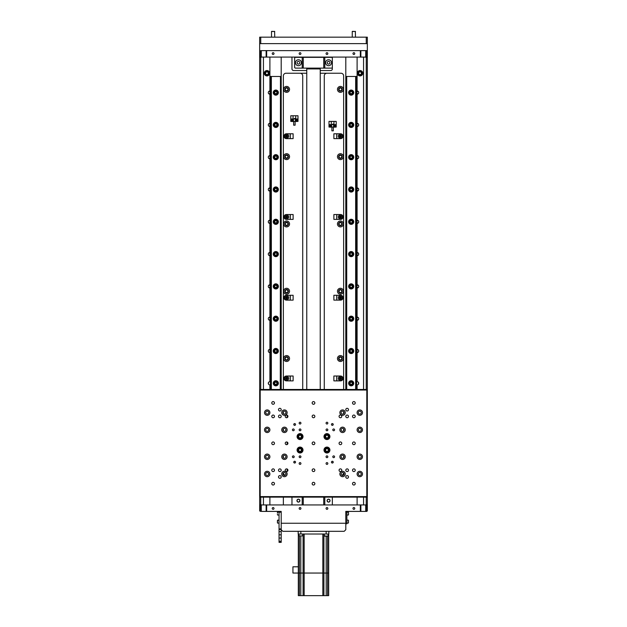 <?xml version="1.0" encoding="UTF-8"?>
<svg xmlns="http://www.w3.org/2000/svg" width="627" height="627" viewBox="0 0 627 627"><rect width="100%" height="100%" fill="white"/><g stroke="black" fill="none" stroke-linecap="round" stroke-linejoin="round"><path stroke-width="0.94" d="M268.505 382.47L268.285 383.277M268.411 383.92L268.552 382.399M270.433 317.176A1.615 1.615 0 0 0 269.9 317.082L269.9 288.012A1.615 1.615 0 0 1 268.285 286.398A1.615 1.615 0 0 1 269.9 284.783L269.9 255.714A1.615 1.615 0 0 0 270.433 255.62M286.586 355.572A2.963 2.963 0 0 0 283.623 358.526A2.963 2.963 0 0 0 286.586 361.489A2.963 2.963 0 0 0 289.549 358.526A2.963 2.963 0 0 0 286.586 355.572M286.586 288.279A2.963 2.963 0 0 0 283.623 291.241A2.963 2.963 0 0 0 286.586 294.204A2.963 2.963 0 0 0 289.549 291.241A2.963 2.963 0 0 0 286.586 288.279M286.586 86.416A2.963 2.963 0 0 0 283.623 89.379A2.963 2.963 0 0 0 286.586 92.341A2.963 2.963 0 0 0 289.549 89.379A2.963 2.963 0 0 0 286.586 86.416M286.586 220.994A2.963 2.963 0 0 0 283.623 223.957A2.963 2.963 0 0 0 286.586 226.911A2.963 2.963 0 0 0 289.549 223.957A2.963 2.963 0 0 0 286.586 220.994M286.586 153.709A2.963 2.963 0 0 0 283.623 156.664A2.963 2.963 0 0 0 286.586 159.626A2.963 2.963 0 0 0 289.549 156.664A2.963 2.963 0 0 0 286.586 153.709M340.414 288.279A2.963 2.963 0 0 0 337.451 291.241A2.963 2.963 0 0 0 340.414 294.204A2.963 2.963 0 0 0 343.377 291.241A2.963 2.963 0 0 0 340.414 288.279M340.414 355.572A2.963 2.963 0 0 0 337.451 358.526A2.963 2.963 0 0 0 340.414 361.489A2.963 2.963 0 0 0 343.377 358.526A2.963 2.963 0 0 0 340.414 355.572M340.414 86.416A2.963 2.963 0 0 0 337.451 89.379A2.963 2.963 0 0 0 340.414 92.341A2.963 2.963 0 0 0 343.377 89.379A2.963 2.963 0 0 0 340.414 86.416M340.414 153.709A2.963 2.963 0 0 0 337.451 156.664A2.963 2.963 0 0 0 340.414 159.626A2.963 2.963 0 0 0 343.377 156.664A2.963 2.963 0 0 0 340.414 153.709M340.414 220.994A2.963 2.963 0 0 0 337.451 223.957A2.963 2.963 0 0 0 340.414 226.911A2.963 2.963 0 0 0 343.377 223.957A2.963 2.963 0 0 0 340.414 220.994M270.433 252.579A1.615 1.615 0 0 0 268.285 254.1A1.615 1.615 0 0 0 269.9 255.714M270.433 123.386A1.615 1.615 0 0 0 268.285 124.906A1.615 1.615 0 0 0 270.433 126.427M270.433 91.087A1.615 1.615 0 0 0 268.285 92.608A1.615 1.615 0 0 0 270.433 94.128M328.572 499.296A1.348 1.348 0 0 0 327.223 500.644A1.348 1.348 0 0 0 328.572 501.984A1.348 1.348 0 0 0 329.92 500.644A1.348 1.348 0 0 0 328.572 499.296M298.428 499.296A1.348 1.348 0 0 0 297.08 500.644A1.348 1.348 0 0 0 298.428 501.984A1.348 1.348 0 0 0 299.777 500.644A1.348 1.348 0 0 0 298.428 499.296M358.464 384.163L358.715 383.309M356.567 287.918A1.615 1.615 0 0 0 358.715 286.398A1.615 1.615 0 0 0 356.567 284.877M356.567 94.128A1.615 1.615 0 0 0 358.715 92.608A1.615 1.615 0 0 0 356.567 91.087M356.567 126.427A1.615 1.615 0 0 0 358.715 124.906A1.615 1.615 0 0 0 356.567 123.386M356.567 255.62A1.615 1.615 0 0 0 358.715 254.1A1.615 1.615 0 0 0 356.567 252.579M366.254 389.485L366.254 57.621L365.713 57.081L365.713 50.622L360.329 50.622L360.87 51.163L360.87 57.081L360.329 57.081L360.329 50.622L261.287 50.622L261.287 57.081L260.746 57.621L260.746 389.485M357.1 90.993L357.1 57.081M363.558 57.081L363.558 389.485M363.558 497.14L363.558 504.947M357.1 123.292L357.1 94.222M357.1 252.485L357.1 223.416A1.615 1.615 0 0 0 358.715 221.801A1.615 1.615 0 0 0 357.1 220.187L357.1 191.117A1.615 1.615 0 0 0 358.715 189.503A1.615 1.615 0 0 0 357.1 187.888L357.1 158.819A1.615 1.615 0 0 0 358.715 157.205A1.615 1.615 0 0 0 357.1 155.59L357.1 126.521M357.1 284.783L357.1 255.714M357.1 389.485L357.1 384.907A1.615 1.615 0 0 0 358.715 383.293A1.615 1.615 0 0 0 357.1 381.678L357.1 352.609A1.615 1.615 0 0 0 358.715 350.995A1.615 1.615 0 0 0 357.1 349.38L357.1 320.311A1.615 1.615 0 0 0 358.715 318.696A1.615 1.615 0 0 0 357.1 317.082L357.1 288.012M357.1 504.947L357.1 497.14M358.448 382.399L358.448 384.179M366.254 497.14L366.254 504.406L365.713 504.947L367.328 504.406L367.328 496.6L366.795 496.6L366.795 390.018L367.328 390.018L367.328 496.6L366.795 497.14L366.795 496.6L259.672 496.6L259.672 504.406L261.287 504.947L261.287 511.405L281.202 511.405L281.202 523.247L345.798 523.247L345.798 511.405L365.713 511.405L366.254 510.864L366.254 504.947L367.328 504.947L367.328 510.864L366.795 511.405L366.795 504.947M367.328 43.624L366.254 43.624L366.254 37.165L367.328 37.165L367.328 390.018L366.795 389.485L260.205 389.485L259.672 390.018L259.672 37.165L260.746 37.165L260.746 43.624L259.672 43.624M367.328 57.621L366.254 57.081L366.795 57.081L366.795 50.622L365.713 50.622L366.254 51.163L366.254 57.081L360.87 57.081M340.414 91.158A1.779 1.779 0 0 0 342.193 89.379A1.779 1.779 0 0 0 340.414 87.6A1.779 1.779 0 0 0 338.635 89.379A1.779 1.779 0 0 0 340.414 91.158M340.414 360.306A1.779 1.779 0 0 0 342.193 358.526A1.779 1.779 0 0 0 340.414 356.755A1.779 1.779 0 0 0 338.635 358.526A1.779 1.779 0 0 0 340.414 360.306M335.03 125.518L335.03 126.45M299.777 62.731A1.348 1.348 0 0 1 298.428 64.079A1.348 1.348 0 0 1 297.08 62.731A1.348 1.348 0 0 1 298.428 61.383A1.348 1.348 0 0 1 299.777 62.731M329.92 62.731A1.348 1.348 0 0 1 328.572 64.079A1.348 1.348 0 0 1 327.223 62.731A1.348 1.348 0 0 1 328.572 61.383A1.348 1.348 0 0 1 329.92 62.731M291.97 504.947L291.97 497.14M291.97 120.799L291.97 119.867M286.586 91.158A1.779 1.779 0 0 0 288.365 89.379A1.779 1.779 0 0 0 286.586 87.6A1.779 1.779 0 0 0 284.807 89.379A1.779 1.779 0 0 0 286.586 91.158M286.586 360.306A1.779 1.779 0 0 0 288.365 358.526A1.779 1.779 0 0 0 286.586 356.755A1.779 1.779 0 0 0 284.807 358.526A1.779 1.779 0 0 0 286.586 360.306M260.205 50.622L260.205 57.081L260.746 57.081L260.746 51.163L261.287 50.622L259.672 51.163M266.13 57.081L266.13 51.163L266.671 50.622L266.671 57.081L260.205 57.081L259.672 57.621M263.442 504.947L263.442 497.14M263.442 389.485L263.442 57.081M269.9 497.14L269.9 504.947M269.9 317.082A1.615 1.615 0 0 0 268.285 318.696A1.615 1.615 0 0 0 269.9 320.311L269.9 349.38A1.615 1.615 0 0 0 268.285 350.995A1.615 1.615 0 0 0 269.9 352.609L269.9 381.678A1.615 1.615 0 0 0 268.285 383.293A1.615 1.615 0 0 0 269.9 384.907L269.9 389.485M269.9 126.521L269.9 155.59A1.615 1.615 0 0 0 268.285 157.205A1.615 1.615 0 0 0 269.9 158.819L269.9 187.888A1.615 1.615 0 0 0 268.285 189.503A1.615 1.615 0 0 0 269.9 191.117L269.9 220.187A1.615 1.615 0 0 0 268.285 221.801A1.615 1.615 0 0 0 269.9 223.416L269.9 252.485M269.9 94.222L269.9 123.292M269.9 57.081L269.9 90.993M300.043 73.234A2.688 2.688 0 0 1 302.731 75.922L302.731 389.485M320.232 73.234L340.955 73.234A2.688 2.688 0 0 1 343.643 75.922L343.643 389.485M324.269 389.485L324.269 75.922A2.688 2.688 0 0 1 326.957 73.234M306.768 73.234L286.045 73.234A2.688 2.688 0 0 0 283.357 75.922L283.357 389.485M281.202 389.485L281.202 57.081M291.97 57.081L291.97 68.923A1.615 1.615 0 0 0 293.585 70.537L306.768 70.537M320.232 70.537L330.727 70.537A1.615 1.615 0 0 0 332.341 68.923L332.341 57.081M345.798 57.081L345.798 76.463L356.567 76.463L356.567 389.485M283.357 411.61L283.357 413.648M283.357 428.837L283.357 430.867M283.357 455.751L283.357 457.788M283.357 472.977L283.357 475.007M343.643 457.788L343.643 455.751M343.643 430.867L343.643 428.837M343.643 413.648L343.643 411.61M343.627 472.962A2.688 2.688 0 0 1 341.739 475.219A2.688 2.688 0 0 0 343.627 472.962M340.414 225.728A1.779 1.779 0 0 0 342.193 223.957A1.779 1.779 0 0 0 340.414 222.177A1.779 1.779 0 0 0 338.635 223.957A1.779 1.779 0 0 0 340.414 225.728M340.414 158.443A1.779 1.779 0 0 0 342.193 156.664A1.779 1.779 0 0 0 340.414 154.893A1.779 1.779 0 0 0 338.635 156.664A1.779 1.779 0 0 0 340.414 158.443M340.414 293.021A1.779 1.779 0 0 0 342.193 291.241A1.779 1.779 0 0 0 340.414 289.462A1.779 1.779 0 0 0 338.635 291.241A1.779 1.779 0 0 0 340.414 293.021M324.269 451.275L324.269 448.807M324.269 437.818L324.269 435.35M302.731 435.35L302.731 437.818M302.731 448.807L302.731 451.275M286.586 158.443A1.779 1.779 0 0 0 288.365 156.664A1.779 1.779 0 0 0 286.586 154.893A1.779 1.779 0 0 0 284.807 156.664A1.779 1.779 0 0 0 286.586 158.443M286.586 225.728A1.779 1.779 0 0 0 288.365 223.957A1.779 1.779 0 0 0 286.586 222.177A1.779 1.779 0 0 0 284.807 223.957A1.779 1.779 0 0 0 286.586 225.728M286.586 293.021A1.779 1.779 0 0 0 288.365 291.241A1.779 1.779 0 0 0 286.586 289.462A1.779 1.779 0 0 0 284.807 291.241A1.779 1.779 0 0 0 286.586 293.021M283.373 472.962A2.688 2.688 0 0 0 285.261 475.219M283.357 497.14L283.357 504.947M269.9 158.819A1.615 1.615 0 0 0 270.433 158.725M270.433 155.684A1.615 1.615 0 0 0 269.9 155.59M269.9 191.117A1.615 1.615 0 0 0 270.433 191.023M270.433 187.982A1.615 1.615 0 0 0 269.9 187.888M269.9 223.416A1.615 1.615 0 0 0 270.433 223.322M270.433 220.281A1.615 1.615 0 0 0 269.9 220.187M269.9 288.012A1.615 1.615 0 0 0 270.433 287.918M270.433 284.877A1.615 1.615 0 0 0 269.9 284.783M269.9 320.311A1.615 1.615 0 0 0 270.433 320.217M269.9 352.609A1.615 1.615 0 0 0 270.433 352.515M270.433 349.466A1.615 1.615 0 0 0 269.9 349.38M269.9 384.907A1.615 1.615 0 0 0 270.433 384.813M270.433 381.765A1.615 1.615 0 0 0 269.9 381.678M275.582 384.398A1.129 1.129 0 0 0 276.06 384.398M276.656 384.053A1.129 1.129 0 0 0 276.899 383.638M276.899 382.948A1.129 1.129 0 0 0 276.656 382.533M276.06 382.188A1.129 1.129 0 0 0 275.582 382.188M274.979 382.533A1.129 1.129 0 0 0 274.744 382.948M274.744 383.638A1.129 1.129 0 0 0 274.979 384.053M275.582 352.1A1.129 1.129 0 0 0 276.06 352.1M276.656 351.755A1.129 1.129 0 0 0 276.899 351.339M276.899 350.65A1.129 1.129 0 0 0 276.656 350.234M276.06 349.89A1.129 1.129 0 0 0 275.582 349.89M274.979 350.234A1.129 1.129 0 0 0 274.744 350.65M274.744 351.339A1.129 1.129 0 0 0 274.979 351.755M275.582 319.801A1.129 1.129 0 0 0 276.06 319.801M276.656 319.457A1.129 1.129 0 0 0 276.899 319.041M276.899 318.351A1.129 1.129 0 0 0 276.656 317.936M276.06 317.591A1.129 1.129 0 0 0 275.582 317.591M274.979 317.936A1.129 1.129 0 0 0 274.744 318.351M274.744 319.041A1.129 1.129 0 0 0 274.979 319.457M275.582 287.503A1.129 1.129 0 0 0 276.06 287.503M276.656 287.158A1.129 1.129 0 0 0 276.899 286.743M276.899 286.053A1.129 1.129 0 0 0 276.656 285.638M276.06 285.293A1.129 1.129 0 0 0 275.582 285.293M274.979 285.638A1.129 1.129 0 0 0 274.744 286.053M274.744 286.743A1.129 1.129 0 0 0 274.979 287.158M275.582 255.205A1.129 1.129 0 0 0 276.06 255.205M276.656 254.86A1.129 1.129 0 0 0 276.899 254.444M276.899 253.755A1.129 1.129 0 0 0 276.656 253.339M276.06 252.994A1.129 1.129 0 0 0 275.582 252.994M274.979 253.339A1.129 1.129 0 0 0 274.744 253.755M274.744 254.444A1.129 1.129 0 0 0 274.979 254.86M275.582 222.906A1.129 1.129 0 0 0 276.06 222.906M276.656 222.561A1.129 1.129 0 0 0 276.899 222.146M276.899 221.456A1.129 1.129 0 0 0 276.656 221.041M276.06 220.696A1.129 1.129 0 0 0 275.582 220.696M274.979 221.041A1.129 1.129 0 0 0 274.744 221.456M274.744 222.146A1.129 1.129 0 0 0 274.979 222.561M275.582 190.608A1.129 1.129 0 0 0 276.06 190.608M276.656 190.263A1.129 1.129 0 0 0 276.899 189.848M276.899 189.158A1.129 1.129 0 0 0 276.656 188.743M276.06 188.398A1.129 1.129 0 0 0 275.582 188.398M274.979 188.743A1.129 1.129 0 0 0 274.744 189.158M274.744 189.848A1.129 1.129 0 0 0 274.979 190.263M275.582 158.31A1.129 1.129 0 0 0 276.06 158.31M276.656 157.965A1.129 1.129 0 0 0 276.899 157.549M276.899 156.86A1.129 1.129 0 0 0 276.656 156.444M276.06 156.099A1.129 1.129 0 0 0 275.582 156.099M274.979 156.444A1.129 1.129 0 0 0 274.744 156.86M274.744 157.549A1.129 1.129 0 0 0 274.979 157.965M275.582 126.011A1.129 1.129 0 0 0 276.06 126.011M276.656 125.666A1.129 1.129 0 0 0 276.899 125.251M276.899 124.561A1.129 1.129 0 0 0 276.656 124.146M276.06 123.801A1.129 1.129 0 0 0 275.582 123.801M274.979 124.146A1.129 1.129 0 0 0 274.744 124.561M274.744 125.251A1.129 1.129 0 0 0 274.979 125.666M275.582 93.713A1.129 1.129 0 0 0 276.06 93.713M276.656 93.368A1.129 1.129 0 0 0 276.899 92.953M276.899 92.263A1.129 1.129 0 0 0 276.656 91.848M276.06 91.503A1.129 1.129 0 0 0 275.582 91.503M274.979 91.848A1.129 1.129 0 0 0 274.744 92.263M274.744 92.953A1.129 1.129 0 0 0 274.979 93.368M260.746 497.14L260.746 504.406L261.287 504.947L266.671 504.947L266.671 511.405L266.13 510.864L266.13 504.947M332.341 497.14L332.341 504.947M357.1 381.678A1.615 1.615 0 0 0 356.567 381.765M356.567 384.813A1.615 1.615 0 0 0 357.1 384.907M357.1 349.38A1.615 1.615 0 0 0 356.567 349.466M356.567 352.515A1.615 1.615 0 0 0 357.1 352.609M357.1 317.082A1.615 1.615 0 0 0 356.567 317.176M356.567 320.217A1.615 1.615 0 0 0 357.1 320.311M357.1 220.187A1.615 1.615 0 0 0 356.567 220.281M356.567 223.322A1.615 1.615 0 0 0 357.1 223.416M357.1 187.888A1.615 1.615 0 0 0 356.567 187.982M356.567 191.023A1.615 1.615 0 0 0 357.1 191.117M357.1 155.59A1.615 1.615 0 0 0 356.567 155.684M356.567 158.725A1.615 1.615 0 0 0 357.1 158.819M350.94 384.398A1.129 1.129 0 0 0 351.418 384.398M352.021 384.053A1.129 1.129 0 0 0 352.256 383.638M352.256 382.948A1.129 1.129 0 0 0 352.021 382.533M351.418 382.188A1.129 1.129 0 0 0 350.94 382.188M350.344 382.533A1.129 1.129 0 0 0 350.101 382.948M350.101 383.638A1.129 1.129 0 0 0 350.344 384.053M350.94 352.1A1.129 1.129 0 0 0 351.418 352.1M352.021 351.755A1.129 1.129 0 0 0 352.256 351.339M352.256 350.65A1.129 1.129 0 0 0 352.021 350.234M351.418 349.89A1.129 1.129 0 0 0 350.94 349.89M350.344 350.234A1.129 1.129 0 0 0 350.101 350.65M350.101 351.339A1.129 1.129 0 0 0 350.344 351.755M350.94 319.801A1.129 1.129 0 0 0 351.418 319.801M352.021 319.457A1.129 1.129 0 0 0 352.256 319.041M352.256 318.351A1.129 1.129 0 0 0 352.021 317.936M351.418 317.591A1.129 1.129 0 0 0 350.94 317.591M350.344 317.936A1.129 1.129 0 0 0 350.101 318.351M350.101 319.041A1.129 1.129 0 0 0 350.344 319.457M350.94 287.503A1.129 1.129 0 0 0 351.418 287.503M352.021 287.158A1.129 1.129 0 0 0 352.256 286.743M352.256 286.053A1.129 1.129 0 0 0 352.021 285.638M351.418 285.293A1.129 1.129 0 0 0 350.94 285.293M350.344 285.638A1.129 1.129 0 0 0 350.101 286.053M350.101 286.743A1.129 1.129 0 0 0 350.344 287.158M350.94 255.205A1.129 1.129 0 0 0 351.418 255.205M352.021 254.86A1.129 1.129 0 0 0 352.256 254.444M352.256 253.755A1.129 1.129 0 0 0 352.021 253.339M351.418 252.994A1.129 1.129 0 0 0 350.94 252.994M350.344 253.339A1.129 1.129 0 0 0 350.101 253.755M350.101 254.444A1.129 1.129 0 0 0 350.344 254.86M350.94 222.906A1.129 1.129 0 0 0 351.418 222.906M352.021 222.561A1.129 1.129 0 0 0 352.256 222.146M352.256 221.456A1.129 1.129 0 0 0 352.021 221.041M351.418 220.696A1.129 1.129 0 0 0 350.94 220.696M350.344 221.041A1.129 1.129 0 0 0 350.101 221.456M350.101 222.146A1.129 1.129 0 0 0 350.344 222.561M350.94 190.608A1.129 1.129 0 0 0 351.418 190.608M352.021 190.263A1.129 1.129 0 0 0 352.256 189.848M352.256 189.158A1.129 1.129 0 0 0 352.021 188.743M351.418 188.398A1.129 1.129 0 0 0 350.94 188.398M350.344 188.743A1.129 1.129 0 0 0 350.101 189.158M350.101 189.848A1.129 1.129 0 0 0 350.344 190.263M350.94 158.31A1.129 1.129 0 0 0 351.418 158.31M352.021 157.965A1.129 1.129 0 0 0 352.256 157.549M352.256 156.86A1.129 1.129 0 0 0 352.021 156.444M351.418 156.099A1.129 1.129 0 0 0 350.94 156.099M350.344 156.444A1.129 1.129 0 0 0 350.101 156.86M350.101 157.549A1.129 1.129 0 0 0 350.344 157.965M350.94 126.011A1.129 1.129 0 0 0 351.418 126.011M352.021 125.666A1.129 1.129 0 0 0 352.256 125.251M352.256 124.561A1.129 1.129 0 0 0 352.021 124.146M351.418 123.801A1.129 1.129 0 0 0 350.94 123.801M350.344 124.146A1.129 1.129 0 0 0 350.101 124.561M350.101 125.251A1.129 1.129 0 0 0 350.344 125.666M350.94 93.713A1.129 1.129 0 0 0 351.418 93.713M352.021 93.368A1.129 1.129 0 0 0 352.256 92.953M352.256 92.263A1.129 1.129 0 0 0 352.021 91.848M351.418 91.503A1.129 1.129 0 0 0 350.94 91.503M350.344 91.848A1.129 1.129 0 0 0 350.101 92.263M350.101 92.953A1.129 1.129 0 0 0 350.344 93.368M353.871 509.336A0.886 0.886 0 0 0 354.764 508.442A0.886 0.886 0 0 0 353.871 507.556A0.886 0.886 0 0 0 352.985 508.442A0.886 0.886 0 0 0 353.871 509.336M273.129 509.336A0.886 0.886 0 0 0 274.015 508.442A0.886 0.886 0 0 0 273.129 507.556A0.886 0.886 0 0 0 272.236 508.442A0.886 0.886 0 0 0 273.129 509.336M300.043 509.336A0.886 0.886 0 0 0 300.929 508.442A0.886 0.886 0 0 0 300.043 507.556A0.886 0.886 0 0 0 299.157 508.442A0.886 0.886 0 0 0 300.043 509.336M326.957 509.336A0.886 0.886 0 0 0 327.843 508.442A0.886 0.886 0 0 0 326.957 507.556A0.886 0.886 0 0 0 326.071 508.442A0.886 0.886 0 0 0 326.957 509.336M260.205 504.947L259.672 504.947L259.672 510.864L261.287 511.405L260.746 510.864L260.746 504.947L260.205 504.947L260.205 511.405M360.87 504.947L360.87 510.864L360.329 511.405L360.329 504.947L365.713 504.947L365.713 511.405L366.795 511.405M266.671 504.947L360.329 504.947M273.129 52.692A0.886 0.886 0 0 0 272.236 53.585A0.886 0.886 0 0 0 273.129 54.471A0.886 0.886 0 0 0 274.015 53.585A0.886 0.886 0 0 0 273.129 52.692M353.871 52.692A0.886 0.886 0 0 0 352.985 53.585A0.886 0.886 0 0 0 353.871 54.471A0.886 0.886 0 0 0 354.764 53.585A0.886 0.886 0 0 0 353.871 52.692M300.043 52.692A0.886 0.886 0 0 0 299.157 53.585A0.886 0.886 0 0 0 300.043 54.471A0.886 0.886 0 0 0 300.929 53.585A0.886 0.886 0 0 0 300.043 52.692M326.957 52.692A0.886 0.886 0 0 0 326.071 53.585A0.886 0.886 0 0 0 326.957 54.471A0.886 0.886 0 0 0 327.843 53.585A0.886 0.886 0 0 0 326.957 52.692M360.329 57.081L266.671 57.081M367.328 57.081L366.795 57.081M367.328 51.163L366.795 50.622M260.205 57.081L259.672 57.081M302.198 504.947L302.198 497.14M303.272 497.14L303.272 504.947M324.802 497.14L324.802 504.947M323.728 504.947L323.728 497.14M328.572 59.769A2.963 2.963 0 0 0 325.609 62.731A2.963 2.963 0 0 0 328.572 65.694A2.963 2.963 0 0 0 331.534 62.731A2.963 2.963 0 0 0 328.572 59.769M298.428 59.769A2.963 2.963 0 0 0 295.466 62.731A2.963 2.963 0 0 0 298.428 65.694A2.963 2.963 0 0 0 301.391 62.731A2.963 2.963 0 0 0 298.428 59.769M294.659 67.575L295.199 68.116L302.198 68.116L302.198 57.347L295.199 57.347L294.659 57.888L294.659 67.575M302.198 57.347L303.272 57.347L303.272 68.116L302.198 68.116M323.728 57.347L324.802 57.347L324.802 68.116L323.728 68.116L323.728 57.347L303.272 57.347M323.728 68.116L303.272 68.116M332.341 57.888L331.801 57.347L324.802 57.347M332.341 67.575L331.801 68.116L324.802 68.116M306.768 389.485L306.768 68.923L320.232 68.923L320.232 389.485M278.372 124.906A2.555 2.555 0 0 0 275.817 122.351A2.555 2.555 0 0 0 273.262 124.906A2.555 2.555 0 0 0 275.817 127.461A2.555 2.555 0 0 0 278.372 124.906M278.372 92.608A2.555 2.555 0 0 0 275.817 90.053A2.555 2.555 0 0 0 273.262 92.608A2.555 2.555 0 0 0 275.817 95.163A2.555 2.555 0 0 0 278.372 92.608M281.037 389.485L281.202 76.463M280.457 389.485L280.457 76.463L281.037 76.463M280.285 389.485L280.457 76.463M273.262 157.205A2.555 2.555 0 0 1 275.817 154.65A2.555 2.555 0 0 1 278.372 157.205A2.555 2.555 0 0 1 275.817 159.76A2.555 2.555 0 0 1 273.262 157.205M273.262 383.293A2.555 2.555 0 0 1 275.817 380.73A2.555 2.555 0 0 1 278.372 383.293A2.555 2.555 0 0 1 275.817 385.848A2.555 2.555 0 0 1 273.262 383.293M273.262 350.995A2.555 2.555 0 0 1 275.817 348.44A2.555 2.555 0 0 1 278.372 350.995A2.555 2.555 0 0 1 275.817 353.55A2.555 2.555 0 0 1 273.262 350.995M273.262 318.696A2.555 2.555 0 0 1 275.817 316.141A2.555 2.555 0 0 1 278.372 318.696A2.555 2.555 0 0 1 275.817 321.251A2.555 2.555 0 0 1 273.262 318.696M273.262 286.398A2.555 2.555 0 0 1 275.817 283.843A2.555 2.555 0 0 1 278.372 286.398A2.555 2.555 0 0 1 275.817 288.953A2.555 2.555 0 0 1 273.262 286.398M273.262 254.1A2.555 2.555 0 0 1 275.817 251.545A2.555 2.555 0 0 1 278.372 254.1A2.555 2.555 0 0 1 275.817 256.655A2.555 2.555 0 0 1 273.262 254.1M273.262 221.801A2.555 2.555 0 0 1 275.817 219.246A2.555 2.555 0 0 1 278.372 221.801A2.555 2.555 0 0 1 275.817 224.356A2.555 2.555 0 0 1 273.262 221.801M273.262 189.503A2.555 2.555 0 0 1 275.817 186.948A2.555 2.555 0 0 1 278.372 189.503A2.555 2.555 0 0 1 275.817 192.058A2.555 2.555 0 0 1 273.262 189.503M271.35 389.485L271.35 76.463L280.285 76.463M271.185 389.485L271.35 76.463M270.598 389.485L270.598 76.463L271.185 76.463M270.433 389.485L270.598 76.463M287.127 415.16L287.127 417.629M353.738 124.906A2.555 2.555 0 0 0 351.183 122.351A2.555 2.555 0 0 0 348.628 124.906A2.555 2.555 0 0 0 351.183 127.461A2.555 2.555 0 0 0 353.738 124.906M353.738 92.608A2.555 2.555 0 0 0 351.183 90.053A2.555 2.555 0 0 0 348.628 92.608A2.555 2.555 0 0 0 351.183 95.163A2.555 2.555 0 0 0 353.738 92.608M356.402 389.485L356.402 76.463M355.815 389.485L355.815 76.463M355.65 389.485L355.65 76.463M348.628 157.205A2.555 2.555 0 0 1 351.183 154.65A2.555 2.555 0 0 1 353.738 157.205A2.555 2.555 0 0 1 351.183 159.76A2.555 2.555 0 0 1 348.628 157.205M348.628 383.293A2.555 2.555 0 0 1 351.183 380.73A2.555 2.555 0 0 1 353.738 383.293A2.555 2.555 0 0 1 351.183 385.848A2.555 2.555 0 0 1 348.628 383.293M348.628 350.995A2.555 2.555 0 0 1 351.183 348.44A2.555 2.555 0 0 1 353.738 350.995A2.555 2.555 0 0 1 351.183 353.55A2.555 2.555 0 0 1 348.628 350.995M348.628 318.696A2.555 2.555 0 0 1 351.183 316.141A2.555 2.555 0 0 1 353.738 318.696A2.555 2.555 0 0 1 351.183 321.251A2.555 2.555 0 0 1 348.628 318.696M348.628 286.398A2.555 2.555 0 0 1 351.183 283.843A2.555 2.555 0 0 1 353.738 286.398A2.555 2.555 0 0 1 351.183 288.953A2.555 2.555 0 0 1 348.628 286.398M348.628 254.1A2.555 2.555 0 0 1 351.183 251.545A2.555 2.555 0 0 1 353.738 254.1A2.555 2.555 0 0 1 351.183 256.655A2.555 2.555 0 0 1 348.628 254.1M348.628 221.801A2.555 2.555 0 0 1 351.183 219.246A2.555 2.555 0 0 1 353.738 221.801A2.555 2.555 0 0 1 351.183 224.356A2.555 2.555 0 0 1 348.628 221.801M348.628 189.503A2.555 2.555 0 0 1 351.183 186.948A2.555 2.555 0 0 1 353.738 189.503A2.555 2.555 0 0 1 351.183 192.058A2.555 2.555 0 0 1 348.628 189.503M346.715 389.485L346.715 76.463M346.543 389.485L346.543 76.463M345.963 389.485L345.963 76.463M345.798 389.485L345.798 76.463M281.202 529.439L279.046 529.439L279.046 511.679L279.046 512.212L281.202 512.212M279.046 528.898L281.202 528.898M281.202 542.355L279.046 542.355L279.046 541.822L281.202 541.822L281.202 542.355M281.202 541.822L281.202 523.247L346.872 523.247L346.872 523.788L345.798 523.788M279.046 541.822L279.046 541.281L281.202 541.281M279.046 541.281L279.046 538.052L281.202 538.052M279.046 538.052L279.046 534.823L281.202 534.823M279.046 534.823L279.046 529.439M279.046 531.594L281.202 531.594M346.872 523.247L346.872 511.945L345.798 511.945M346.872 511.945L346.872 511.405L346.872 511.945M275.817 90.319A2.289 2.289 0 0 1 278.106 92.608A2.289 2.289 0 0 1 275.817 94.896A2.289 2.289 0 0 1 273.529 92.608A2.289 2.289 0 0 1 275.817 90.319M275.817 93.854L274.744 93.227L274.744 91.989L275.817 91.362L276.899 91.989L276.899 93.227L275.817 93.854M356.967 123.934L356.967 125.878M268.693 125.98L270.033 125.98L270.033 123.832L268.693 123.832M298.428 499.163A1.481 1.481 0 0 1 299.91 500.644A1.481 1.481 0 0 1 298.428 502.117A1.481 1.481 0 0 1 296.947 500.644A1.481 1.481 0 0 1 298.428 499.163M328.572 499.163A1.481 1.481 0 0 1 330.053 500.644A1.481 1.481 0 0 1 328.572 502.117A1.481 1.481 0 0 1 327.09 500.644A1.481 1.481 0 0 1 328.572 499.163M266.937 74.574A1.348 1.348 0 0 1 265.589 73.234A1.348 1.348 0 0 1 266.937 71.886A1.348 1.348 0 0 1 268.285 73.234A1.348 1.348 0 0 1 266.937 74.574M266.937 70.537A2.688 2.688 0 0 1 269.626 73.234A2.688 2.688 0 0 1 266.937 75.922A2.688 2.688 0 0 1 264.249 73.234A2.688 2.688 0 0 1 266.937 70.537A2.688 2.688 0 0 1 269.626 73.234A2.688 2.688 0 0 1 266.937 75.922M268.285 74.01L266.937 74.785L265.589 74.01L265.589 72.45L266.937 71.674L268.285 72.45L268.285 74.01M361.317 73.72A1.348 1.348 0 0 1 359.577 74.48A1.348 1.348 0 0 1 358.809 72.74A1.348 1.348 0 0 1 360.549 71.98A1.348 1.348 0 0 1 361.317 73.72M357.555 72.254A2.688 2.688 0 0 1 361.042 70.726A2.688 2.688 0 0 1 362.571 74.205A2.688 2.688 0 0 1 359.083 75.734A2.688 2.688 0 0 1 357.555 72.254A2.688 2.688 0 0 1 361.042 70.726A2.688 2.688 0 0 1 362.571 74.205A2.688 2.688 0 0 1 359.083 75.734A2.688 2.688 0 0 1 357.555 72.254M361.277 72.262L361.513 73.798L360.298 74.77L358.848 74.198L358.613 72.661L359.827 71.697L361.277 72.262M335.304 376.02L336.73 376.02L336.73 380.871L333.877 380.871L333.877 376.02L335.304 376.02M340.602 380.871A2.422 2.422 0 0 0 343.024 378.449A2.422 2.422 0 0 0 340.602 376.02L336.817 376.02L336.817 380.871L340.602 380.871M335.304 295.278L336.73 295.278L336.707 300.121L340.602 300.121A2.422 2.422 0 0 0 343.024 297.7A2.422 2.422 0 0 0 340.602 295.278L336.817 295.278L336.817 300.121L333.877 300.121L333.877 295.278L335.304 295.278M336.817 214.536L336.73 219.379L333.877 219.379L333.877 214.536L336.73 214.536L336.707 219.379L340.602 219.379A2.422 2.422 0 0 0 343.024 216.958A2.422 2.422 0 0 0 340.602 214.536L336.817 214.536L336.817 219.379M335.304 133.786L336.73 133.786L336.707 138.63L340.602 138.63A2.422 2.422 0 0 0 343.024 136.208A2.422 2.422 0 0 0 340.602 133.786L336.817 133.786L336.817 138.63L333.877 138.63L333.877 133.786L335.304 133.786M291.696 380.871L290.27 380.871L290.293 376.02L286.398 376.02A2.422 2.422 0 0 0 283.976 378.449A2.422 2.422 0 0 0 286.398 380.871L290.183 380.871L290.183 376.02L293.123 376.02L293.123 380.871L291.696 380.871M291.696 300.121L290.27 300.121L290.293 295.278L286.398 295.278A2.422 2.422 0 0 0 283.976 297.7A2.422 2.422 0 0 0 286.398 300.121L290.183 300.121L290.183 295.278L293.123 295.278L293.123 300.121L291.696 300.121M290.183 219.379L290.27 214.536L293.123 214.536L293.123 219.379L290.27 219.379L290.293 214.536L286.398 214.536A2.422 2.422 0 0 0 283.976 216.958A2.422 2.422 0 0 0 286.398 219.379L290.183 219.379L290.183 214.536M291.696 138.63L290.27 138.63L290.293 133.786L286.398 133.786A2.422 2.422 0 0 0 283.976 136.208A2.422 2.422 0 0 0 286.398 138.63L290.183 138.63L290.183 133.786L293.123 133.786L293.123 138.63L291.696 138.63M342.46 378.449A2.046 2.046 0 0 0 340.414 376.404A2.046 2.046 0 0 0 338.368 378.449A2.046 2.046 0 0 0 340.414 380.495A2.046 2.046 0 0 0 342.46 378.449M341.456 378.449A1.042 1.042 0 0 0 340.414 377.407A1.042 1.042 0 0 0 339.372 378.449A1.042 1.042 0 0 0 340.414 379.484A1.042 1.042 0 0 0 341.456 378.449M339.74 378.057L340.414 377.666L341.088 378.833L340.414 379.225L339.74 378.057M342.46 297.7A2.046 2.046 0 0 0 340.414 295.654A2.046 2.046 0 0 0 338.368 297.7A2.046 2.046 0 0 0 340.414 299.745A2.046 2.046 0 0 0 342.46 297.7M341.456 297.7A1.042 1.042 0 0 0 340.414 296.657A1.042 1.042 0 0 0 339.372 297.7A1.042 1.042 0 0 0 340.414 298.742A1.042 1.042 0 0 0 341.456 297.7M341.088 297.316L341.088 298.091L339.74 298.091L340.414 296.924L341.088 297.316M342.46 216.958A2.046 2.046 0 0 0 340.414 214.912A2.046 2.046 0 0 0 338.368 216.958A2.046 2.046 0 0 0 340.414 219.003A2.046 2.046 0 0 0 342.46 216.958M341.456 216.958A1.042 1.042 0 0 0 340.414 215.915A1.042 1.042 0 0 0 339.372 216.958A1.042 1.042 0 0 0 340.414 218A1.042 1.042 0 0 0 341.456 216.958M341.088 217.342L340.414 217.734L339.74 216.566L341.088 216.566L341.088 217.342M342.46 136.208A2.046 2.046 0 0 0 340.414 134.162A2.046 2.046 0 0 0 338.368 136.208A2.046 2.046 0 0 0 340.414 138.254A2.046 2.046 0 0 0 342.46 136.208M341.456 136.208A1.042 1.042 0 0 0 340.414 135.166A1.042 1.042 0 0 0 339.372 136.208A1.042 1.042 0 0 0 340.414 137.25A1.042 1.042 0 0 0 341.456 136.208M340.414 136.992L339.74 136.6L340.414 135.432L341.088 135.824L340.414 136.992M288.632 378.449A2.046 2.046 0 0 0 286.586 376.404A2.046 2.046 0 0 0 284.54 378.449A2.046 2.046 0 0 0 286.586 380.495A2.046 2.046 0 0 0 288.632 378.449M287.628 378.449A1.042 1.042 0 0 0 286.586 377.407A1.042 1.042 0 0 0 285.544 378.449A1.042 1.042 0 0 0 286.586 379.484A1.042 1.042 0 0 0 287.628 378.449M285.912 378.057L286.586 377.666L287.26 378.833L286.586 379.225L285.912 378.057M288.632 297.7A2.046 2.046 0 0 0 286.586 295.654A2.046 2.046 0 0 0 284.54 297.7A2.046 2.046 0 0 0 286.586 299.745A2.046 2.046 0 0 0 288.632 297.7M287.628 297.7A1.042 1.042 0 0 0 286.586 296.657A1.042 1.042 0 0 0 285.544 297.7A1.042 1.042 0 0 0 286.586 298.742A1.042 1.042 0 0 0 287.628 297.7M285.912 298.091L286.586 296.924L287.26 297.316L287.26 298.091L285.912 298.091M288.632 216.958A2.046 2.046 0 0 0 286.586 214.912A2.046 2.046 0 0 0 284.54 216.958A2.046 2.046 0 0 0 286.586 219.003A2.046 2.046 0 0 0 288.632 216.958M287.628 216.958A1.042 1.042 0 0 0 286.586 215.915A1.042 1.042 0 0 0 285.544 216.958A1.042 1.042 0 0 0 286.586 218A1.042 1.042 0 0 0 287.628 216.958M285.912 217.342L285.912 216.566L287.26 216.566L286.586 217.734L285.912 217.342M288.632 136.208A2.046 2.046 0 0 0 286.586 134.162A2.046 2.046 0 0 0 284.54 136.208A2.046 2.046 0 0 0 286.586 138.254A2.046 2.046 0 0 0 288.632 136.208M287.628 136.208A1.042 1.042 0 0 0 286.586 135.166A1.042 1.042 0 0 0 285.544 136.208A1.042 1.042 0 0 0 286.586 137.25A1.042 1.042 0 0 0 287.628 136.208M285.912 136.6L286.586 135.432L287.26 135.824L286.586 136.992L285.912 136.6M356.967 91.636L356.967 93.58M356.967 156.233L356.967 158.176M356.967 188.531L356.967 190.475M356.967 220.829L356.967 222.773M356.967 253.128L356.967 255.071M356.967 285.426L356.967 287.37M356.967 317.724L356.967 319.668M356.967 350.023L356.967 351.966M268.693 93.682L270.033 93.682L270.033 91.534L268.693 91.534M268.693 158.278L270.033 158.278L270.033 156.131L268.693 156.131M270.433 190.177L270.033 190.577L270.033 188.429L268.693 188.429M268.693 222.875L270.033 222.875L270.033 220.728L268.693 220.728M270.433 254.774L270.033 255.173L270.033 253.026L268.693 253.026M268.693 287.472L270.033 287.472L270.033 285.316L268.693 285.316M268.693 319.77L270.033 319.77L270.033 317.615L268.693 317.615M268.693 352.068L270.033 352.068L270.033 349.913L268.693 349.913M351.183 90.319A2.289 2.289 0 0 1 353.471 92.608A2.289 2.289 0 0 1 351.183 94.896A2.289 2.289 0 0 1 348.894 92.608A2.289 2.289 0 0 1 351.183 90.319M352.256 93.227L351.183 93.854L350.101 93.227L350.101 91.989L351.183 91.362L352.256 91.989L352.256 93.227M276.899 124.287L276.899 125.525L275.817 126.152L274.744 125.525L274.744 124.287L275.817 123.66L276.899 124.287M275.817 122.955A1.952 1.952 0 0 0 273.866 124.906A1.952 1.952 0 0 0 275.817 126.858A1.952 1.952 0 0 0 277.769 124.906A1.952 1.952 0 0 0 275.817 122.955M350.101 125.525L350.101 124.287L351.183 123.66L352.256 124.287L352.256 125.525L351.183 126.152L350.101 125.525M351.183 122.955A1.952 1.952 0 0 0 349.231 124.906A1.952 1.952 0 0 0 351.183 126.858A1.952 1.952 0 0 0 353.134 124.906A1.952 1.952 0 0 0 351.183 122.955M275.817 154.916A2.289 2.289 0 0 1 278.106 157.205A2.289 2.289 0 0 1 275.817 159.493A2.289 2.289 0 0 1 273.529 157.205A2.289 2.289 0 0 1 275.817 154.916M276.899 157.824L275.817 158.451L274.744 157.824L274.744 156.585L275.817 155.958L276.899 156.585L276.899 157.824M351.183 154.916A2.289 2.289 0 0 1 353.471 157.205A2.289 2.289 0 0 1 351.183 159.493A2.289 2.289 0 0 1 348.894 157.205A2.289 2.289 0 0 1 351.183 154.916M351.183 158.451L350.101 157.824L350.101 156.585L351.183 155.958L352.256 156.585L352.256 157.824L351.183 158.451M275.817 187.214A2.289 2.289 0 0 1 278.106 189.503A2.289 2.289 0 0 1 275.817 191.791A2.289 2.289 0 0 1 273.529 189.503A2.289 2.289 0 0 1 275.817 187.214M276.899 190.122L275.817 190.749L274.744 190.122L274.744 188.884L275.817 188.257L276.899 188.884L276.899 190.122M351.183 187.214A2.289 2.289 0 0 1 353.471 189.503A2.289 2.289 0 0 1 351.183 191.791A2.289 2.289 0 0 1 348.894 189.503A2.289 2.289 0 0 1 351.183 187.214M351.183 190.749L350.101 190.122L350.101 188.884L351.183 188.257L352.256 188.884L352.256 190.122L351.183 190.749M275.817 219.513A2.289 2.289 0 0 1 278.106 221.801A2.289 2.289 0 0 1 275.817 224.09A2.289 2.289 0 0 1 273.529 221.801A2.289 2.289 0 0 1 275.817 219.513M275.817 220.555L276.899 221.182L276.899 222.42L275.817 223.047L274.744 222.42L274.744 221.182L275.817 220.555M351.183 219.513A2.289 2.289 0 0 1 353.471 221.801A2.289 2.289 0 0 1 351.183 224.09A2.289 2.289 0 0 1 348.894 221.801A2.289 2.289 0 0 1 351.183 219.513M352.256 221.182L352.256 222.42L351.183 223.047L350.101 222.42L350.101 221.182L351.183 220.555L352.256 221.182M275.817 251.811A2.289 2.289 0 0 1 278.106 254.1A2.289 2.289 0 0 1 275.817 256.388A2.289 2.289 0 0 1 273.529 254.1A2.289 2.289 0 0 1 275.817 251.811M275.817 252.853L276.899 253.48L276.899 254.719L275.817 255.338L274.744 254.719L274.744 253.48L275.817 252.853M351.183 251.811A2.289 2.289 0 0 1 353.471 254.1A2.289 2.289 0 0 1 351.183 256.388A2.289 2.289 0 0 1 348.894 254.1A2.289 2.289 0 0 1 351.183 251.811M351.183 255.338L350.101 254.719L350.101 253.48L351.183 252.853L352.256 253.48L352.256 254.719L351.183 255.338M275.817 284.109A2.289 2.289 0 0 1 278.106 286.398A2.289 2.289 0 0 1 275.817 288.686A2.289 2.289 0 0 1 273.529 286.398A2.289 2.289 0 0 1 275.817 284.109M275.817 287.636L274.744 287.017L274.744 285.779L275.817 285.152L276.899 285.779L276.899 287.017L275.817 287.636M351.183 284.109A2.289 2.289 0 0 1 353.471 286.398A2.289 2.289 0 0 1 351.183 288.686A2.289 2.289 0 0 1 348.894 286.398A2.289 2.289 0 0 1 351.183 284.109M350.101 287.017L350.101 285.779L351.183 285.152L352.256 285.779L352.256 287.017L351.183 287.636L350.101 287.017M276.899 319.315L275.817 319.935L274.744 319.315L274.744 318.069L275.817 317.45L276.899 318.069L276.899 319.315M275.817 316.745A1.952 1.952 0 0 0 273.866 318.696A1.952 1.952 0 0 0 275.817 320.648A1.952 1.952 0 0 0 277.769 318.696A1.952 1.952 0 0 0 275.817 316.745M351.183 319.935L350.101 319.315L350.101 318.069L351.183 317.45L352.256 318.069L352.256 319.315L351.183 319.935M351.183 316.745A1.952 1.952 0 0 0 349.231 318.696A1.952 1.952 0 0 0 351.183 320.648A1.952 1.952 0 0 0 353.134 318.696A1.952 1.952 0 0 0 351.183 316.745M276.899 350.368L276.899 351.614L275.817 352.233L274.744 351.614L274.744 350.368L275.817 349.748L276.899 350.368M275.817 349.043A1.952 1.952 0 0 0 273.866 350.995A1.952 1.952 0 0 0 275.817 352.946A1.952 1.952 0 0 0 277.769 350.995A1.952 1.952 0 0 0 275.817 349.043M351.183 349.748L352.256 350.368L352.256 351.614L351.183 352.233L350.101 351.614L350.101 350.368L351.183 349.748M351.183 349.043A1.952 1.952 0 0 0 349.231 350.995A1.952 1.952 0 0 0 351.183 352.946A1.952 1.952 0 0 0 353.134 350.995A1.952 1.952 0 0 0 351.183 349.043M275.817 381.004A2.289 2.289 0 0 1 278.106 383.293A2.289 2.289 0 0 1 275.817 385.581A2.289 2.289 0 0 1 273.529 383.293A2.289 2.289 0 0 1 275.817 381.004M274.744 383.912L274.744 382.666L275.817 382.047L276.899 382.666L276.899 383.912L275.817 384.531L274.744 383.912M351.183 381.004A2.289 2.289 0 0 1 353.471 383.293A2.289 2.289 0 0 1 351.183 385.581A2.289 2.289 0 0 1 348.894 383.293A2.289 2.289 0 0 1 351.183 381.004M352.256 383.912L351.183 384.531L350.101 383.912L350.101 382.666L351.183 382.047L352.256 382.666L352.256 383.912M277.432 514.838L277.432 514.336M277.636 512.079L279.046 512.079L277.636 512.079L277.432 513.168M279.046 515.041L277.636 515.041L279.046 515.041M277.432 522.91L277.636 520.151L277.432 522.91L277.432 522.025L277.636 523.114L279.046 523.114M277.636 520.151L279.046 520.151L277.432 520.355L277.432 522.025M277.432 520.857L277.432 520.355M277.432 512.784L277.432 512.283L277.432 512.784M348.487 521.93L348.487 522.401M348.487 513.858L348.487 514.328M348.487 512.792L348.487 514.046M348.487 520.865L348.487 520.355L348.487 520.865M346.872 515.041L348.291 515.041L348.487 514.03M333.337 127.062L333.337 130.831L331.887 130.831L331.887 127.062M331.268 124.64L331.268 121.411L333.956 121.411L333.956 124.64L332.608 124.64L332.608 124.099L333.689 124.099L333.689 124.64L329.003 124.64L329.003 127.062L329.904 127.062M333.956 124.64L336.213 124.64L336.213 127.062L335.32 127.062M334.207 127.062L331.009 127.062M336.213 124.64L336.213 121.411L333.956 121.411M329.003 124.64L329.003 121.411L331.268 121.411M295.113 121.411L295.113 125.173L293.663 125.173L293.663 121.411M295.466 118.448L294.392 118.448L295.466 118.448L295.466 118.989L290.787 118.989L290.787 115.752L295.732 115.752L295.732 118.989L297.997 118.989L297.997 115.752L295.732 115.752M295.732 118.989L294.392 118.989L294.392 118.448M293.044 118.989L293.044 115.752M290.787 118.989L290.787 121.411L297.997 121.411L297.997 118.989M342.569 409.933A2.688 2.688 0 0 0 339.873 412.629A2.688 2.688 0 0 0 342.569 415.317A2.688 2.688 0 0 0 345.258 412.629A2.688 2.688 0 0 0 342.569 409.933M313.5 415.05A1.348 1.348 0 0 0 312.152 416.399A1.348 1.348 0 0 0 313.5 417.739A1.348 1.348 0 0 0 314.848 416.399A1.348 1.348 0 0 0 313.5 415.05M313.5 401.593A1.348 1.348 0 0 0 312.152 402.942A1.348 1.348 0 0 0 313.5 404.282A1.348 1.348 0 0 0 314.848 402.942A1.348 1.348 0 0 0 313.5 401.593M279.854 408.318A1.348 1.348 0 0 0 278.513 409.666A1.348 1.348 0 0 0 279.854 411.014A1.348 1.348 0 0 0 281.202 409.666A1.348 1.348 0 0 0 279.854 408.318M286.586 441.964A1.348 1.348 0 0 0 285.238 443.313A1.348 1.348 0 0 0 286.586 444.661A1.348 1.348 0 0 0 287.934 443.313A1.348 1.348 0 0 0 286.586 441.964M313.5 441.964A1.348 1.348 0 0 0 312.152 443.313A1.348 1.348 0 0 0 313.5 444.661A1.348 1.348 0 0 0 314.848 443.313A1.348 1.348 0 0 0 313.5 441.964M273.129 441.964A1.348 1.348 0 0 0 271.781 443.313A1.348 1.348 0 0 0 273.129 444.661A1.348 1.348 0 0 0 274.477 443.313A1.348 1.348 0 0 0 273.129 441.964M273.129 401.593A1.348 1.348 0 0 0 271.781 402.942A1.348 1.348 0 0 0 273.129 404.282A1.348 1.348 0 0 0 274.477 402.942A1.348 1.348 0 0 0 273.129 401.593M353.871 401.593A1.348 1.348 0 0 0 352.523 402.942A1.348 1.348 0 0 0 353.871 404.282A1.348 1.348 0 0 0 355.219 402.942A1.348 1.348 0 0 0 353.871 401.593M347.146 408.318A1.348 1.348 0 0 0 345.798 409.666A1.348 1.348 0 0 0 347.146 411.014A1.348 1.348 0 0 0 348.487 409.666A1.348 1.348 0 0 0 347.146 408.318M353.871 441.964A1.348 1.348 0 0 0 352.523 443.313A1.348 1.348 0 0 0 353.871 444.661A1.348 1.348 0 0 0 355.219 443.313A1.348 1.348 0 0 0 353.871 441.964M340.414 441.964A1.348 1.348 0 0 0 339.066 443.313A1.348 1.348 0 0 0 340.414 444.661A1.348 1.348 0 0 0 341.762 443.313A1.348 1.348 0 0 0 340.414 441.964M347.146 475.611A1.348 1.348 0 0 0 345.798 476.951A1.348 1.348 0 0 0 347.146 478.299A1.348 1.348 0 0 0 348.487 476.951A1.348 1.348 0 0 0 347.146 475.611M353.871 482.335A1.348 1.348 0 0 0 352.523 483.683A1.348 1.348 0 0 0 353.871 485.032A1.348 1.348 0 0 0 355.219 483.683A1.348 1.348 0 0 0 353.871 482.335M273.129 482.335A1.348 1.348 0 0 0 271.781 483.683A1.348 1.348 0 0 0 273.129 485.032A1.348 1.348 0 0 0 274.477 483.683A1.348 1.348 0 0 0 273.129 482.335M279.854 475.611A1.348 1.348 0 0 0 278.513 476.951A1.348 1.348 0 0 0 279.854 478.299A1.348 1.348 0 0 0 281.202 476.951A1.348 1.348 0 0 0 279.854 475.611M313.5 468.878A1.348 1.348 0 0 0 312.152 470.226A1.348 1.348 0 0 0 313.5 471.575A1.348 1.348 0 0 0 314.848 470.226A1.348 1.348 0 0 0 313.5 468.878M340.414 415.05A1.348 1.348 0 0 0 339.066 416.399A1.348 1.348 0 0 0 340.414 417.739A1.348 1.348 0 0 0 341.762 416.399A1.348 1.348 0 0 0 340.414 415.05M286.586 468.878A1.348 1.348 0 0 0 285.238 470.226A1.348 1.348 0 0 0 286.586 471.575A1.348 1.348 0 0 0 287.934 470.226A1.348 1.348 0 0 0 286.586 468.878M340.414 468.878A1.348 1.348 0 0 0 339.066 470.226A1.348 1.348 0 0 0 340.414 471.575A1.348 1.348 0 0 0 341.762 470.226A1.348 1.348 0 0 0 340.414 468.878M353.871 415.05A1.348 1.348 0 0 0 352.523 416.399A1.348 1.348 0 0 0 353.871 417.739A1.348 1.348 0 0 0 355.219 416.399A1.348 1.348 0 0 0 353.871 415.05M273.129 415.05A1.348 1.348 0 0 0 271.781 416.399A1.348 1.348 0 0 0 273.129 417.739A1.348 1.348 0 0 0 274.477 416.399A1.348 1.348 0 0 0 273.129 415.05M273.129 468.878A1.348 1.348 0 0 0 271.781 470.226A1.348 1.348 0 0 0 273.129 471.575A1.348 1.348 0 0 0 274.477 470.226A1.348 1.348 0 0 0 273.129 468.878M353.871 468.878A1.348 1.348 0 0 0 352.523 470.226A1.348 1.348 0 0 0 353.871 471.575A1.348 1.348 0 0 0 355.219 470.226A1.348 1.348 0 0 0 353.871 468.878M347.146 415.05A1.348 1.348 0 0 0 345.798 416.399A1.348 1.348 0 0 0 347.146 417.739A1.348 1.348 0 0 0 348.487 416.399A1.348 1.348 0 0 0 347.146 415.05M347.146 468.878A1.348 1.348 0 0 0 345.798 470.226A1.348 1.348 0 0 0 347.146 471.575A1.348 1.348 0 0 0 348.487 470.226A1.348 1.348 0 0 0 347.146 468.878M279.854 415.05A1.348 1.348 0 0 0 278.513 416.399A1.348 1.348 0 0 0 279.854 417.739A1.348 1.348 0 0 0 281.202 416.399A1.348 1.348 0 0 0 279.854 415.05M279.854 468.878A1.348 1.348 0 0 0 278.513 470.226A1.348 1.348 0 0 0 279.854 471.575A1.348 1.348 0 0 0 281.202 470.226A1.348 1.348 0 0 0 279.854 468.878M300.043 428.962A0.886 0.886 0 0 0 299.157 429.856A0.886 0.886 0 0 0 300.043 430.741A0.886 0.886 0 0 0 300.929 429.856A0.886 0.886 0 0 0 300.043 428.962M326.957 428.962A0.886 0.886 0 0 0 326.071 429.856A0.886 0.886 0 0 0 326.957 430.741A0.886 0.886 0 0 0 327.843 429.856A0.886 0.886 0 0 0 326.957 428.962M326.957 455.884A0.886 0.886 0 0 0 326.071 456.769A0.886 0.886 0 0 0 326.957 457.655A0.886 0.886 0 0 0 327.843 456.769A0.886 0.886 0 0 0 326.957 455.884M300.043 455.884A0.886 0.886 0 0 0 299.157 456.769A0.886 0.886 0 0 0 300.043 457.655A0.886 0.886 0 0 0 300.929 456.769A0.886 0.886 0 0 0 300.043 455.884M294.659 461.26A0.886 0.886 0 0 0 293.773 462.154A0.886 0.886 0 0 0 294.659 463.039A0.886 0.886 0 0 0 295.544 462.154A0.886 0.886 0 0 0 294.659 461.26M293.311 455.884A0.886 0.886 0 0 0 292.425 456.769A0.886 0.886 0 0 0 293.311 457.655A0.886 0.886 0 0 0 294.204 456.769A0.886 0.886 0 0 0 293.311 455.884M294.659 423.586A0.886 0.886 0 0 0 293.773 424.471A0.886 0.886 0 0 0 294.659 425.357A0.886 0.886 0 0 0 295.544 424.471A0.886 0.886 0 0 0 294.659 423.586M293.311 428.962A0.886 0.886 0 0 0 292.425 429.856A0.886 0.886 0 0 0 293.311 430.741A0.886 0.886 0 0 0 294.204 429.856A0.886 0.886 0 0 0 293.311 428.962M333.689 428.962A0.886 0.886 0 0 0 332.796 429.856A0.886 0.886 0 0 0 333.689 430.741A0.886 0.886 0 0 0 334.575 429.856A0.886 0.886 0 0 0 333.689 428.962M332.341 423.586A0.886 0.886 0 0 0 331.456 424.471A0.886 0.886 0 0 0 332.341 425.357A0.886 0.886 0 0 0 333.227 424.471A0.886 0.886 0 0 0 332.341 423.586M333.689 455.884A0.886 0.886 0 0 0 332.796 456.769A0.886 0.886 0 0 0 333.689 457.655A0.886 0.886 0 0 0 334.575 456.769A0.886 0.886 0 0 0 333.689 455.884M332.341 461.26A0.886 0.886 0 0 0 331.456 462.154A0.886 0.886 0 0 0 332.341 463.039A0.886 0.886 0 0 0 333.227 462.154A0.886 0.886 0 0 0 332.341 461.26M300.043 422.237A0.886 0.886 0 0 0 299.157 423.123A0.886 0.886 0 0 0 300.043 424.017A0.886 0.886 0 0 0 300.929 423.123A0.886 0.886 0 0 0 300.043 422.237M300.043 462.608A0.886 0.886 0 0 0 299.157 463.494A0.886 0.886 0 0 0 300.043 464.388A0.886 0.886 0 0 0 300.929 463.494A0.886 0.886 0 0 0 300.043 462.608M326.957 462.608A0.886 0.886 0 0 0 326.071 463.494A0.886 0.886 0 0 0 326.957 464.388A0.886 0.886 0 0 0 327.843 463.494A0.886 0.886 0 0 0 326.957 462.608M326.957 422.237A0.886 0.886 0 0 0 326.071 423.123A0.886 0.886 0 0 0 326.957 424.017A0.886 0.886 0 0 0 327.843 423.123A0.886 0.886 0 0 0 326.957 422.237M300.043 433.625A2.963 2.963 0 0 0 297.08 436.58A2.963 2.963 0 0 0 300.043 439.543A2.963 2.963 0 0 0 303.006 436.58A2.963 2.963 0 0 0 300.043 433.625M326.957 433.625A2.963 2.963 0 0 0 323.994 436.58A2.963 2.963 0 0 0 326.957 439.543A2.963 2.963 0 0 0 329.92 436.58A2.963 2.963 0 0 0 326.957 433.625M326.957 447.082A2.963 2.963 0 0 0 323.994 450.037A2.963 2.963 0 0 0 326.957 453A2.963 2.963 0 0 0 329.92 450.037A2.963 2.963 0 0 0 326.957 447.082M300.043 447.082A2.963 2.963 0 0 0 297.08 450.037A2.963 2.963 0 0 0 300.043 453A2.963 2.963 0 0 0 303.006 450.037A2.963 2.963 0 0 0 300.043 447.082M284.431 409.933A2.688 2.688 0 0 0 281.742 412.629A2.688 2.688 0 0 0 284.431 415.317A2.688 2.688 0 0 0 287.127 412.629A2.688 2.688 0 0 0 284.431 409.933M284.431 427.159A2.688 2.688 0 0 0 281.742 429.856A2.688 2.688 0 0 0 284.431 432.544A2.688 2.688 0 0 0 287.127 429.856A2.688 2.688 0 0 0 284.431 427.159M284.431 454.073A2.688 2.688 0 0 0 281.742 456.769A2.688 2.688 0 0 0 284.431 459.458A2.688 2.688 0 0 0 287.127 456.769A2.688 2.688 0 0 0 284.431 454.073M284.431 471.3A2.688 2.688 0 0 0 281.742 473.996A2.688 2.688 0 0 0 284.431 476.685A2.688 2.688 0 0 0 287.127 473.996A2.688 2.688 0 0 0 284.431 471.3M267.204 471.3A2.688 2.688 0 0 0 264.516 473.996A2.688 2.688 0 0 0 267.204 476.685A2.688 2.688 0 0 0 269.9 473.996A2.688 2.688 0 0 0 267.204 471.3M267.204 454.073A2.688 2.688 0 0 0 264.516 456.769A2.688 2.688 0 0 0 267.204 459.458A2.688 2.688 0 0 0 269.9 456.769A2.688 2.688 0 0 0 267.204 454.073M267.204 427.159A2.688 2.688 0 0 0 264.516 429.856A2.688 2.688 0 0 0 267.204 432.544A2.688 2.688 0 0 0 269.9 429.856A2.688 2.688 0 0 0 267.204 427.159M267.204 409.933A2.688 2.688 0 0 0 264.516 412.629A2.688 2.688 0 0 0 267.204 415.317A2.688 2.688 0 0 0 269.9 412.629A2.688 2.688 0 0 0 267.204 409.933M359.796 409.933A2.688 2.688 0 0 0 357.1 412.629A2.688 2.688 0 0 0 359.796 415.317A2.688 2.688 0 0 0 362.484 412.629A2.688 2.688 0 0 0 359.796 409.933M359.796 427.159A2.688 2.688 0 0 0 357.1 429.856A2.688 2.688 0 0 0 359.796 432.544A2.688 2.688 0 0 0 362.484 429.856A2.688 2.688 0 0 0 359.796 427.159M359.796 454.073A2.688 2.688 0 0 0 357.1 456.769A2.688 2.688 0 0 0 359.796 459.458A2.688 2.688 0 0 0 362.484 456.769A2.688 2.688 0 0 0 359.796 454.073M359.796 471.3A2.688 2.688 0 0 0 357.1 473.996A2.688 2.688 0 0 0 359.796 476.685A2.688 2.688 0 0 0 362.484 473.996A2.688 2.688 0 0 0 359.796 471.3M342.569 471.3A2.688 2.688 0 0 0 339.873 473.996A2.688 2.688 0 0 0 342.569 476.685A2.688 2.688 0 0 0 345.258 473.996A2.688 2.688 0 0 0 342.569 471.3M342.569 454.073A2.688 2.688 0 0 0 339.873 456.769A2.688 2.688 0 0 0 342.569 459.458A2.688 2.688 0 0 0 345.258 456.769A2.688 2.688 0 0 0 342.569 454.073M342.569 427.159A2.688 2.688 0 0 0 339.873 429.856A2.688 2.688 0 0 0 342.569 432.544A2.688 2.688 0 0 0 345.258 429.856A2.688 2.688 0 0 0 342.569 427.159M286.586 415.05A1.348 1.348 0 0 0 285.238 416.399A1.348 1.348 0 0 0 286.586 417.739A1.348 1.348 0 0 0 287.934 416.399A1.348 1.348 0 0 0 286.586 415.05M313.5 482.335A1.348 1.348 0 0 0 312.152 483.683A1.348 1.348 0 0 0 313.5 485.032A1.348 1.348 0 0 0 314.848 483.683A1.348 1.348 0 0 0 313.5 482.335M359.796 414.11A1.481 1.481 0 0 0 361.277 412.629A1.481 1.481 0 0 0 359.796 411.147A1.481 1.481 0 0 0 358.315 412.629A1.481 1.481 0 0 0 359.796 414.11M359.796 431.337A1.481 1.481 0 0 0 361.277 429.856A1.481 1.481 0 0 0 359.796 428.374A1.481 1.481 0 0 0 358.315 429.856A1.481 1.481 0 0 0 359.796 431.337M359.796 458.251A1.481 1.481 0 0 0 361.277 456.769A1.481 1.481 0 0 0 359.796 455.288A1.481 1.481 0 0 0 358.315 456.769A1.481 1.481 0 0 0 359.796 458.251M359.796 475.478A1.481 1.481 0 0 0 361.277 473.996A1.481 1.481 0 0 0 359.796 472.515A1.481 1.481 0 0 0 358.315 473.996A1.481 1.481 0 0 0 359.796 475.478M342.569 475.478A1.481 1.481 0 0 0 344.051 473.996A1.481 1.481 0 0 0 342.569 472.515A1.481 1.481 0 0 0 341.088 473.996A1.481 1.481 0 0 0 342.569 475.478M342.569 458.251A1.481 1.481 0 0 0 344.051 456.769A1.481 1.481 0 0 0 342.569 455.288A1.481 1.481 0 0 0 341.088 456.769A1.481 1.481 0 0 0 342.569 458.251M342.569 431.337A1.481 1.481 0 0 0 344.051 429.856A1.481 1.481 0 0 0 342.569 428.374A1.481 1.481 0 0 0 341.088 429.856A1.481 1.481 0 0 0 342.569 431.337M342.569 414.11A1.481 1.481 0 0 0 344.051 412.629A1.481 1.481 0 0 0 342.569 411.147A1.481 1.481 0 0 0 341.088 412.629A1.481 1.481 0 0 0 342.569 414.11M332.882 423.766L332.882 425.177L332.882 423.766M332.882 429.487L332.882 430.224L332.882 429.487M332.882 456.401L332.882 457.138L332.882 456.401M332.882 461.448L332.882 462.859L332.882 461.448M294.118 423.766L294.118 425.177L294.118 423.766M294.118 429.487L294.118 430.224L294.118 429.487M294.118 456.401L294.118 457.138L294.118 456.401M294.118 461.448L294.118 462.859L294.118 461.448M366.795 389.485L366.795 390.018L259.672 390.018L259.672 496.6L260.205 497.14L260.205 389.485M267.204 414.11A1.481 1.481 0 0 0 268.685 412.629A1.481 1.481 0 0 0 267.204 411.147A1.481 1.481 0 0 0 265.723 412.629A1.481 1.481 0 0 0 267.204 414.11M267.204 431.337A1.481 1.481 0 0 0 268.685 429.856A1.481 1.481 0 0 0 267.204 428.374A1.481 1.481 0 0 0 265.723 429.856A1.481 1.481 0 0 0 267.204 431.337M267.204 458.251A1.481 1.481 0 0 0 268.685 456.769A1.481 1.481 0 0 0 267.204 455.288A1.481 1.481 0 0 0 265.723 456.769A1.481 1.481 0 0 0 267.204 458.251M267.204 475.478A1.481 1.481 0 0 0 268.685 473.996A1.481 1.481 0 0 0 267.204 472.515A1.481 1.481 0 0 0 265.723 473.996A1.481 1.481 0 0 0 267.204 475.478M284.431 475.478A1.481 1.481 0 0 0 285.912 473.996A1.481 1.481 0 0 0 284.431 472.515A1.481 1.481 0 0 0 282.949 473.996A1.481 1.481 0 0 0 284.431 475.478M284.431 458.251A1.481 1.481 0 0 0 285.912 456.769A1.481 1.481 0 0 0 284.431 455.288A1.481 1.481 0 0 0 282.949 456.769A1.481 1.481 0 0 0 284.431 458.251M284.431 431.337A1.481 1.481 0 0 0 285.912 429.856A1.481 1.481 0 0 0 284.431 428.374A1.481 1.481 0 0 0 282.949 429.856A1.481 1.481 0 0 0 284.431 431.337M284.431 414.11A1.481 1.481 0 0 0 285.912 412.629A1.481 1.481 0 0 0 284.431 411.147A1.481 1.481 0 0 0 282.949 412.629A1.481 1.481 0 0 0 284.431 414.11M287.127 471.457L287.127 468.996M287.127 444.543L287.127 442.074M366.795 497.14L260.205 497.14M366.254 37.165L260.746 37.165M366.254 43.624L260.746 43.624M339.066 223.957A1.348 1.348 0 0 0 340.414 225.297A1.348 1.348 0 0 0 341.762 223.957A1.348 1.348 0 0 0 340.414 222.609A1.348 1.348 0 0 0 339.066 223.957M285.238 223.957A1.348 1.348 0 0 0 286.586 225.297A1.348 1.348 0 0 0 287.934 223.957A1.348 1.348 0 0 0 286.586 222.609A1.348 1.348 0 0 0 285.238 223.957M285.238 358.526A1.348 1.348 0 0 0 286.586 359.874A1.348 1.348 0 0 0 287.934 358.526A1.348 1.348 0 0 0 286.586 357.186A1.348 1.348 0 0 0 285.238 358.526M339.066 358.526A1.348 1.348 0 0 0 340.414 359.874A1.348 1.348 0 0 0 341.762 358.526A1.348 1.348 0 0 0 340.414 357.186A1.348 1.348 0 0 0 339.066 358.526M339.066 291.241A1.348 1.348 0 0 0 340.414 292.59A1.348 1.348 0 0 0 341.762 291.241A1.348 1.348 0 0 0 340.414 289.893A1.348 1.348 0 0 0 339.066 291.241M285.238 291.241A1.348 1.348 0 0 0 286.586 292.59A1.348 1.348 0 0 0 287.934 291.241A1.348 1.348 0 0 0 286.586 289.893A1.348 1.348 0 0 0 285.238 291.241M285.238 156.664A1.348 1.348 0 0 0 286.586 158.012A1.348 1.348 0 0 0 287.934 156.664A1.348 1.348 0 0 0 286.586 155.324A1.348 1.348 0 0 0 285.238 156.664M285.238 89.379A1.348 1.348 0 0 0 286.586 90.727A1.348 1.348 0 0 0 287.934 89.379A1.348 1.348 0 0 0 286.586 88.031A1.348 1.348 0 0 0 285.238 89.379M339.066 89.379A1.348 1.348 0 0 0 340.414 90.727A1.348 1.348 0 0 0 341.762 89.379A1.348 1.348 0 0 0 340.414 88.031A1.348 1.348 0 0 0 339.066 89.379M339.066 156.664A1.348 1.348 0 0 0 340.414 158.012A1.348 1.348 0 0 0 341.762 156.664A1.348 1.348 0 0 0 340.414 155.324A1.348 1.348 0 0 0 339.066 156.664M352.39 31.35L355.485 31.483L352.256 31.483L352.256 37.165M355.352 31.35L355.485 37.165M271.648 31.35L274.744 31.483L271.515 31.483L271.515 37.165M274.61 31.35L274.744 37.165M281.202 529.705L282.816 531.32L344.184 531.32L345.798 529.705L345.798 523.247M328.681 534.016L328.681 595.65L298.319 595.65L298.319 534.016M323.916 595.65L323.916 573.039L328.681 573.039L292.934 573.039L292.934 566.8L298.319 566.8M303.084 595.65L303.084 534.016M328.838 531.32L328.838 534.016L298.162 534.016L298.162 531.32M323.916 534.016L323.916 573.039L298.319 573.039M298.93 534.016L298.93 535.897L302.7 535.897L302.7 534.016M302.7 535.897L298.93 535.897M324.723 536.171L327.647 536.171M330.46 124.773A1.215 1.215 0 0 1 331.667 125.98A1.215 1.215 0 0 1 330.46 127.195A1.215 1.215 0 0 1 329.246 125.98A1.215 1.215 0 0 1 330.46 124.773A1.215 1.215 0 0 1 331.667 125.98A1.215 1.215 0 0 1 330.46 127.195M329.92 125.674L330.46 125.361L330.993 126.293L330.46 126.607L329.92 125.674M334.763 124.773A1.215 1.215 0 0 1 335.97 125.98A1.215 1.215 0 0 1 334.763 127.195A1.215 1.215 0 0 1 333.548 125.98A1.215 1.215 0 0 1 334.763 124.773A1.215 1.215 0 0 1 335.97 125.98A1.215 1.215 0 0 1 334.763 127.195M335.304 125.674L334.763 126.607L334.222 126.293L334.763 125.361L335.304 125.674M292.237 119.122A1.215 1.215 0 0 1 293.452 120.329A1.215 1.215 0 0 1 292.237 121.544A1.215 1.215 0 0 1 291.03 120.329A1.215 1.215 0 0 1 292.237 119.122A1.215 1.215 0 0 1 293.452 120.329A1.215 1.215 0 0 1 292.237 121.544A1.215 1.215 0 0 1 291.03 120.329A1.215 1.215 0 0 1 292.237 119.122M292.237 119.287A1.042 1.042 0 0 0 291.194 120.329A1.042 1.042 0 0 0 292.237 121.372A1.042 1.042 0 0 0 293.279 120.329A1.042 1.042 0 0 0 292.237 119.287M291.696 120.023L292.237 119.71L292.778 120.643L292.237 120.956L291.696 120.023M296.54 119.122A1.215 1.215 0 0 1 297.754 120.329A1.215 1.215 0 0 1 296.54 121.544A1.215 1.215 0 0 1 295.333 120.329A1.215 1.215 0 0 1 296.54 119.122A1.215 1.215 0 0 1 297.754 120.329A1.215 1.215 0 0 1 296.54 121.544A1.215 1.215 0 0 1 295.333 120.329A1.215 1.215 0 0 1 296.54 119.122M296.54 119.71L297.08 120.023L296.54 120.956L296.007 120.643L296.54 119.71M296.54 119.287A1.042 1.042 0 0 0 295.497 120.329A1.042 1.042 0 0 0 296.54 121.372A1.042 1.042 0 0 0 297.59 120.329A1.042 1.042 0 0 0 296.54 119.287M326.957 437.928A1.348 1.348 0 0 1 325.609 436.58A1.348 1.348 0 0 1 326.957 435.24A1.348 1.348 0 0 1 328.305 436.58A1.348 1.348 0 0 1 326.957 437.928M326.957 433.892A2.688 2.688 0 0 1 329.645 436.58A2.688 2.688 0 0 1 326.957 439.276A2.688 2.688 0 0 1 324.269 436.58A2.688 2.688 0 0 1 326.957 433.892M326.957 438.14L325.609 437.356L325.609 435.804L326.957 435.028L328.305 435.804L328.305 437.356L326.957 438.14M326.957 451.385A1.348 1.348 0 0 1 325.609 450.037A1.348 1.348 0 0 1 326.957 448.697A1.348 1.348 0 0 1 328.305 450.037A1.348 1.348 0 0 1 326.957 451.385M326.957 447.349A2.688 2.688 0 0 1 329.645 450.037A2.688 2.688 0 0 1 326.957 452.733A2.688 2.688 0 0 1 324.269 450.037A2.688 2.688 0 0 1 326.957 447.349M326.957 451.597L325.609 450.813L325.609 449.261L326.957 448.485L328.305 449.261L328.305 450.813L326.957 451.597M300.043 437.928A1.348 1.348 0 0 1 298.695 436.58A1.348 1.348 0 0 1 300.043 435.24A1.348 1.348 0 0 1 301.391 436.58A1.348 1.348 0 0 1 300.043 437.928M300.043 433.892A2.688 2.688 0 0 1 302.731 436.58A2.688 2.688 0 0 1 300.043 439.276A2.688 2.688 0 0 1 297.355 436.58A2.688 2.688 0 0 1 300.043 433.892M300.043 438.14L298.695 437.356L298.695 435.804L300.043 435.028L301.391 435.804L301.391 437.356L300.043 438.14M300.043 451.385A1.348 1.348 0 0 1 298.695 450.037A1.348 1.348 0 0 1 300.043 448.697A1.348 1.348 0 0 1 301.391 450.037A1.348 1.348 0 0 1 300.043 451.385M300.043 447.349A2.688 2.688 0 0 1 302.731 450.037A2.688 2.688 0 0 1 300.043 452.733A2.688 2.688 0 0 1 297.355 450.037A2.688 2.688 0 0 1 300.043 447.349M300.043 451.597L298.695 450.813L298.695 449.261L300.043 448.485L301.391 449.261L301.391 450.813L300.043 451.597M275.817 94.559A1.952 1.952 0 0 0 277.769 92.608A1.952 1.952 0 0 0 275.817 90.656A1.952 1.952 0 0 0 273.866 92.608A1.952 1.952 0 0 0 275.817 94.559M266.937 75.514A2.289 2.289 0 0 0 269.226 73.234A2.289 2.289 0 0 0 266.937 70.945A2.289 2.289 0 0 0 264.649 73.234A2.289 2.289 0 0 0 266.937 75.514M362.194 74.064A2.289 2.289 0 0 0 360.893 71.102A2.289 2.289 0 0 0 357.931 72.395A2.289 2.289 0 0 0 359.232 75.358A2.289 2.289 0 0 0 362.194 74.064M351.183 94.559A1.952 1.952 0 0 0 353.134 92.608A1.952 1.952 0 0 0 351.183 90.656A1.952 1.952 0 0 0 349.231 92.608A1.952 1.952 0 0 0 351.183 94.559M275.817 159.156A1.952 1.952 0 0 0 277.769 157.205A1.952 1.952 0 0 0 275.817 155.253A1.952 1.952 0 0 0 273.866 157.205A1.952 1.952 0 0 0 275.817 159.156M351.183 159.156A1.952 1.952 0 0 0 353.134 157.205A1.952 1.952 0 0 0 351.183 155.253A1.952 1.952 0 0 0 349.231 157.205A1.952 1.952 0 0 0 351.183 159.156M275.817 191.454A1.952 1.952 0 0 0 277.769 189.503A1.952 1.952 0 0 0 275.817 187.551A1.952 1.952 0 0 0 273.866 189.503A1.952 1.952 0 0 0 275.817 191.454M351.183 191.454A1.952 1.952 0 0 0 353.134 189.503A1.952 1.952 0 0 0 351.183 187.551A1.952 1.952 0 0 0 349.231 189.503A1.952 1.952 0 0 0 351.183 191.454M275.817 223.753A1.952 1.952 0 0 0 277.769 221.801A1.952 1.952 0 0 0 275.817 219.85A1.952 1.952 0 0 0 273.866 221.801A1.952 1.952 0 0 0 275.817 223.753M351.183 223.753A1.952 1.952 0 0 0 353.134 221.801A1.952 1.952 0 0 0 351.183 219.85A1.952 1.952 0 0 0 349.231 221.801A1.952 1.952 0 0 0 351.183 223.753M275.817 256.051A1.952 1.952 0 0 0 277.769 254.1A1.952 1.952 0 0 0 275.817 252.148A1.952 1.952 0 0 0 273.866 254.1A1.952 1.952 0 0 0 275.817 256.051M351.183 256.051A1.952 1.952 0 0 0 353.134 254.1A1.952 1.952 0 0 0 351.183 252.148A1.952 1.952 0 0 0 349.231 254.1A1.952 1.952 0 0 0 351.183 256.051M275.817 288.349A1.952 1.952 0 0 0 277.769 286.398A1.952 1.952 0 0 0 275.817 284.446A1.952 1.952 0 0 0 273.866 286.398A1.952 1.952 0 0 0 275.817 288.349M351.183 288.349A1.952 1.952 0 0 0 353.134 286.398A1.952 1.952 0 0 0 351.183 284.446A1.952 1.952 0 0 0 349.231 286.398A1.952 1.952 0 0 0 351.183 288.349M275.817 385.244A1.952 1.952 0 0 0 277.769 383.293A1.952 1.952 0 0 0 275.817 381.341A1.952 1.952 0 0 0 273.866 383.293A1.952 1.952 0 0 0 275.817 385.244M351.183 385.244A1.952 1.952 0 0 0 353.134 383.293A1.952 1.952 0 0 0 351.183 381.341A1.952 1.952 0 0 0 349.231 383.293A1.952 1.952 0 0 0 351.183 385.244M346.872 523.114L348.291 523.114L348.487 520.355M348.487 514.838L348.487 512.283L346.872 512.079M326.189 595.65L326.189 536.171M327.6 595.65L327.6 536.171M299.4 595.65L299.4 536.171M300.811 595.65L300.811 536.171M304.158 595.65L304.158 534.016M322.842 595.65L322.842 534.016M326.15 534.016L326.15 531.32M300.85 531.32L300.85 534.016M324.3 534.016L324.3 535.897L327.803 536.171M330.46 127.022A1.042 1.042 0 0 0 331.503 125.98A1.042 1.042 0 0 0 330.46 124.938A1.042 1.042 0 0 0 329.41 125.98A1.042 1.042 0 0 0 330.46 127.022M334.763 127.022A1.042 1.042 0 0 0 335.806 125.98A1.042 1.042 0 0 0 334.763 124.938A1.042 1.042 0 0 0 333.721 125.98A1.042 1.042 0 0 0 334.763 127.022M326.957 438.869A2.289 2.289 0 0 0 329.246 436.58A2.289 2.289 0 0 0 326.957 434.292A2.289 2.289 0 0 0 324.668 436.58A2.289 2.289 0 0 0 326.957 438.869M326.957 452.326A2.289 2.289 0 0 0 329.246 450.037A2.289 2.289 0 0 0 326.957 447.749A2.289 2.289 0 0 0 324.668 450.037A2.289 2.289 0 0 0 326.957 452.326M300.043 438.869A2.289 2.289 0 0 0 302.332 436.58A2.289 2.289 0 0 0 300.043 434.292A2.289 2.289 0 0 0 297.754 436.58A2.289 2.289 0 0 0 300.043 438.869M300.043 452.326A2.289 2.289 0 0 0 302.332 450.037A2.289 2.289 0 0 0 300.043 447.749A2.289 2.289 0 0 0 297.754 450.037A2.289 2.289 0 0 0 300.043 452.326M356.967 123.832L358.307 123.832M356.967 125.98L358.307 125.98M336.73 376.02L336.73 380.871M336.73 295.278L336.73 300.121M336.73 133.786L336.73 138.63M290.27 380.871L290.27 376.02M290.27 300.121L290.27 295.278M290.27 138.63L290.27 133.786M356.967 91.534L358.307 91.534M356.967 93.682L358.307 93.682M356.967 156.131L358.307 156.131M356.967 158.278L358.307 158.278M356.567 188.829L358.307 188.429M356.567 190.177L358.307 190.577M356.967 220.728L358.307 220.728M356.967 222.875L358.307 222.875M356.567 253.426L358.307 253.026M356.567 254.774L358.307 255.173M356.967 285.316L358.307 285.316M356.967 287.472L358.307 287.472M356.967 317.615L358.307 317.615M356.967 319.77L358.307 319.77M356.967 349.913L358.307 349.913M356.967 352.068L358.307 352.068M270.433 188.829L270.033 188.429M270.033 190.577L268.693 190.577M270.433 253.426L270.033 253.026M270.033 255.173L268.693 255.173M346.872 520.151L348.291 520.151M328.07 534.016L328.07 535.897"/></g></svg>
